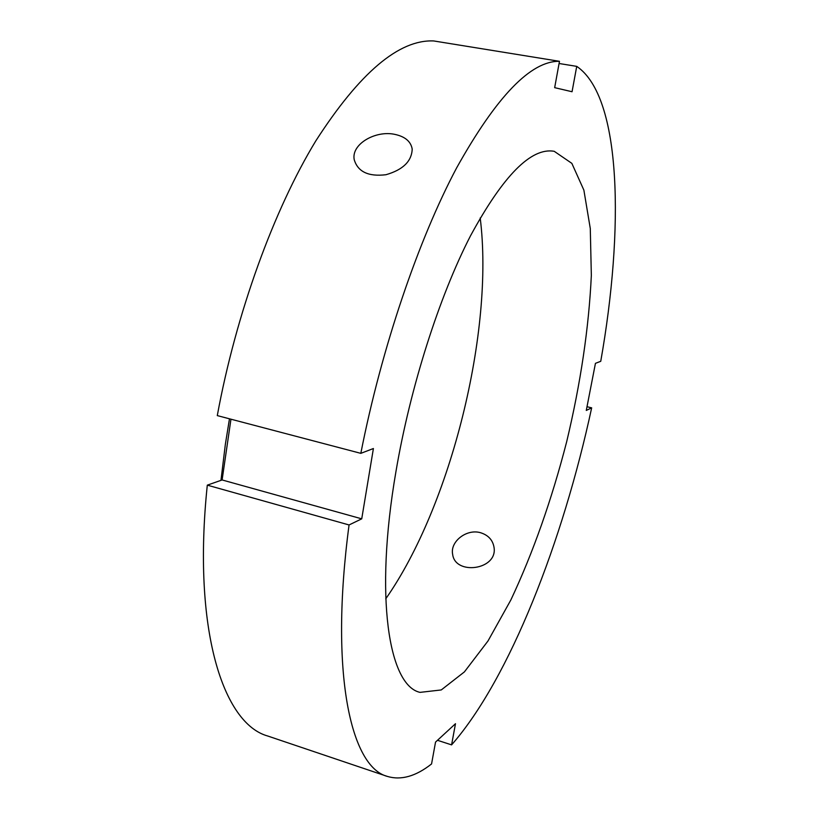 <?xml version="1.0" encoding="UTF-8"?>
<svg xmlns="http://www.w3.org/2000/svg" width="819" height="819" viewBox="0 0 819 819"><rect width="100%" height="100%" fill="white"/><g stroke="black" fill="none" stroke-linecap="round" stroke-linejoin="round"><path stroke-width="1.23" d="M480.702 532.759C488.298 535.196 492.731 540.018 494.011 547.215C498.065 569.952 455.098 575.706 452.641 554.299C449.938 541.635 466.656 528.46 480.702 532.759M394.697 134.347C405.067 136.548 410.903 141.472 412.203 149.109C411.701 161.292 402.948 169.83 385.954 174.723C368.437 176.812 357.862 171.806 354.228 159.715C351.023 144.205 375.46 130.16 394.697 134.347M559.07 63.503L576.73 66.37L572.051 91.738L554.668 87.664L559.469 61.312L433.742 40.95C399.017 39.373 359.705 72.686 315.817 140.878C273.986 209.582 236.097 313.278 217.291 415.602L360.821 453.347L373.403 448.525L361.732 518.837L349.058 524.959C329.34 673.607 350.87 766.983 387.346 776.412C401.064 780.517 415.796 776.361 431.562 763.943L435.534 742.096L455.487 723.709L451.586 744.88L437.489 740.294M587.008 406.726L591.666 407.842L586.281 410.442L595.444 363.339L600.747 361.302C623.986 230.016 621.959 97.011 576.73 66.37M349.058 524.959L207.299 485.155C192.189 629.801 223.198 723.72 267.762 736.025L387.346 776.412M451.586 744.88C509.838 678.46 563.062 540.755 591.666 407.842M559.469 61.312C530.917 60.78 496.662 96.253 456.715 167.731C418.448 239.701 381.593 347.717 360.821 453.347M395.956 471.519C374.201 597.604 388.912 685.595 420.014 692.372L441.257 689.946L464.404 671.897L487.991 640.98L510.841 599.999C533.097 552.63 551.719 499.815 566.717 441.574C580.671 383.067 588.881 327.672 591.338 275.399L590.284 228.481L583.875 190.131L571.846 163.36L554.207 151.29C531.203 147.277 503.296 175.461 470.505 235.821C439.342 296.243 410.288 387.008 395.956 471.519M207.299 485.155L222.113 479.954L230.958 419.195M361.732 518.837L222.113 479.954M229.474 418.806L225.368 444.236L220.966 480.364M385.749 598.832C450.952 505.773 494.369 330.722 480.2 217.977"/></g></svg>
